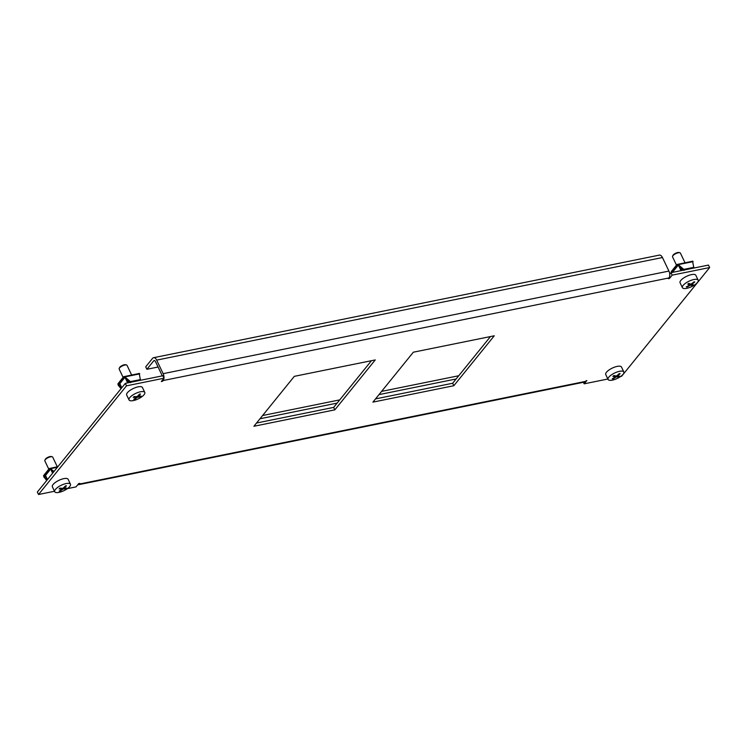 <?xml version="1.0" encoding="UTF-8"?>
<svg xmlns="http://www.w3.org/2000/svg" width="747" height="747" viewBox="0 0 747 747"><rect width="100%" height="100%" fill="white"/><g stroke="black" fill="none" stroke-linecap="round" stroke-linejoin="round"><path stroke-width="1.12" d="M256.529 423.035L333.657 407.386L371.464 360.689M375.536 398.898L452.663 383.248L490.471 336.552M162.155 380.512L162.519 381.287L161.333 381.53L164.004 378.225L162.837 375.76L125.347 383.36L37.35 492.04L38.527 494.505L54.494 491.265M620.748 376.404L621.653 376.217L709.65 267.547L708.473 265.082L670.983 272.683L669.742 274.233M375.265 359.923L294.337 376.339L253.905 426.266L334.833 409.851L375.265 359.923M494.271 335.786L413.343 352.201L372.912 402.129L453.84 385.713L494.271 335.786M77.725 484.784A5.089 2.801 -101.5 0 0 78.239 484.766A5.089 2.801 -101.5 0 0 79.285 484.084L79.873 483.356L78.687 483.589L76.017 486.895L67.37 488.65M583.435 382.287L584.163 383.827L586.843 380.522L585.06 381.493A5.089 2.801 78.5 0 1 584.014 382.175L78.239 484.766M584.163 383.827L607.871 379.018M709.65 267.547L672.16 275.148L669.489 278.454L668.294 278.696L668.892 277.959L163.117 380.55A5.089 2.801 -101.5 0 0 163.938 378.309M162.519 381.287L163.117 380.55M164.004 378.225L126.523 385.825L38.527 494.505M163.957 378.122A5.089 2.801 -101.5 0 0 163.145 373.668L156.674 360.119A5.089 2.801 -101.5 0 0 153.583 357.701L659.358 255.11A5.089 2.801 78.5 0 1 662.449 257.528L668.92 271.077A5.089 2.801 78.5 0 1 668.892 277.959M162.211 375.89A2.185 1.205 -101.5 0 0 161.95 375.143L155.488 361.585A2.185 1.205 -101.5 0 0 154.162 360.549A2.185 1.205 -101.5 0 0 153.714 360.838L146.879 369.289L158.075 367.02M670.983 272.683L672.16 275.148M125.347 383.36L126.523 385.825M669.107 277.66L669.489 278.454M153.583 357.701A5.089 2.801 -101.5 0 0 152.537 358.383L145.702 366.824L146.879 369.289M262.608 415.528L339.736 399.878M381.614 391.381L458.742 375.741M259.984 418.759L337.121 403.109M378.99 394.621L456.128 378.972M452.663 383.248L453.84 385.713M333.657 407.386L334.833 409.851M46.725 480.461L43.849 476.922L43.578 475.596L49.321 468.509L57.892 466.67M52.654 470.899L53.326 472.309M50.563 469.2L45.511 475.437L47.472 479.537M52.617 473.187L50.815 469.396M49.321 468.509L50.525 468.677L53.989 471.497M53.747 471.796L49.769 468.957L44.026 476.054L46.958 480.172M124.693 377.263L130.613 382.669M121.042 388.683L118.175 385.135L117.905 383.818L123.638 376.721L139.437 373.416M126.971 379.112L128.68 382.688M124.889 377.422L119.837 383.659L121.789 387.758M127.653 382.894L125.132 377.618M140.473 380.298L139.231 373.565M123.638 376.721L124.852 376.89L131.108 382.193M124.422 377.104L118.353 384.266L121.285 388.384M671.553 272.888L671.282 271.572L677.015 264.475L678.229 264.643L684.485 269.947M693.851 268.052L692.609 261.319M680.349 266.866L682.058 270.442M681.031 270.647L678.509 265.372M678.267 265.176L673.215 271.413L673.57 272.16M677.015 264.475L692.805 261.17M683.991 270.423L677.464 264.933L671.721 272.02L671.861 272.683M685.018 262.748L680.414 253.112A4.361 1.503 154.5 0 0 679.957 252.757A4.361 1.503 154.5 0 0 679.901 252.738A4.361 1.503 154.5 0 0 675.83 253.625A4.361 1.503 154.5 0 0 672.58 256.23A4.361 1.503 154.5 0 0 672.543 256.865L676.483 265.138M698.165 280.181L695.812 275.251A8.721 3.016 154.5 0 0 694.887 274.551A8.721 3.016 154.5 0 0 685.288 276.988A8.721 3.016 154.5 0 0 680.059 282.768L682.413 287.698A8.721 3.016 154.5 0 0 683.337 288.398A8.721 3.016 154.5 0 0 694.215 285.195A8.721 3.016 154.5 0 0 698.165 280.181A8.721 3.016 154.5 0 0 697.24 279.471A8.721 3.016 154.5 0 0 686.362 282.674A8.721 3.016 154.5 0 0 682.413 287.698M692.749 285.158A43.784 38.592 107.8 0 1 692.17 285.522A44.064 14.221 -122.7 0 1 690.387 285.139A44.064 38.825 107.8 0 1 686.913 287.072A43.784 14.128 -122.7 0 1 686.26 286.857A44.064 38.825 -72.2 0 0 689.733 284.934A44.064 14.221 -122.7 0 1 687.726 284.093A43.784 38.592 -72.2 0 0 688.304 283.729A43.784 38.592 -72.2 0 0 688.883 283.346A44.064 14.221 57.3 0 0 690.891 284.187A44.064 38.825 -72.2 0 0 694.14 281.796A43.784 14.128 57.3 0 0 694.794 282.011A44.064 38.825 107.8 0 1 691.545 284.402A44.064 14.221 57.3 0 0 693.328 284.775A43.784 38.592 107.8 0 1 692.749 285.158M672.58 256.23L672.935 255.409A3.632 1.251 -25.5 0 1 675.643 253.242A3.632 1.251 -25.5 0 1 679.042 252.495A3.632 1.251 -25.5 0 1 679.079 252.514M691.545 284.402L691.302 283.907M692.17 285.522L691.647 284.43M690.387 285.139L689.705 283.729M689.733 284.934L689.005 283.402M623.838 371.969L621.495 367.038A8.721 3.016 154.5 0 0 619.851 366.189A8.721 3.016 154.5 0 0 610.374 369.111A8.721 3.016 154.5 0 0 605.742 374.546L608.086 379.476A8.721 3.016 154.5 0 0 609.729 380.326A8.721 3.016 154.5 0 0 620.944 376.264A8.721 3.016 154.5 0 0 623.838 371.969A8.721 3.016 154.5 0 0 622.204 371.119A8.721 3.016 154.5 0 0 610.99 375.181A8.721 3.016 154.5 0 0 608.086 379.476M619.03 376.525A43.784 35.856 96.2 0 1 618.507 376.908A44.064 20.197 -126.4 0 1 616.21 376.88A44.064 36.08 96.2 0 1 613.082 378.878A43.784 20.066 -126.4 0 1 612.251 378.785A44.064 36.08 -83.8 0 0 615.379 376.787A44.064 20.197 -126.4 0 1 612.867 376.301A43.784 35.856 -83.8 0 0 613.38 375.918A43.784 35.856 -83.8 0 0 613.903 375.526A44.064 20.197 53.6 0 0 616.415 376.021A44.064 36.08 -83.8 0 0 619.328 373.565A43.784 20.066 53.6 0 0 620.15 373.659A44.064 36.08 96.2 0 1 617.246 376.115A44.064 20.197 53.6 0 0 619.543 376.143A43.784 35.856 96.2 0 1 619.03 376.525M617.246 376.115L616.994 375.573M618.507 376.908L618.152 376.161M616.21 376.88L615.752 375.918M615.379 376.787L614.884 375.76M44.876 460.264L45.24 459.442A3.632 1.251 -25.5 0 1 47.528 457.481A3.632 1.251 -25.5 0 1 50.805 456.473A3.632 1.251 -25.5 0 1 51.338 456.529L52.206 456.772A4.361 1.503 154.5 0 0 51.562 456.697A4.361 1.503 154.5 0 0 47.621 457.911A4.361 1.503 154.5 0 0 44.876 460.264A4.361 1.503 154.5 0 0 44.839 460.899L48.788 469.172M57.314 466.782L52.72 457.136A4.361 1.503 154.5 0 0 52.206 456.772M70.461 484.215L68.117 479.285A8.721 3.016 154.5 0 0 65.792 478.407A8.721 3.016 154.5 0 0 56.539 481.638A8.721 3.016 154.5 0 0 52.365 486.792L54.708 491.722A8.721 3.016 154.5 0 0 57.033 492.609A8.721 3.016 154.5 0 0 68.322 487.912A8.721 3.016 154.5 0 0 70.461 484.215A8.721 3.016 154.5 0 0 68.145 483.328A8.721 3.016 154.5 0 0 56.856 488.015A8.721 3.016 154.5 0 0 54.708 491.722M66.081 488.445A43.784 33.017 89.5 0 1 65.615 488.818A44.064 24.623 -129.9 0 1 62.953 489.08A44.064 33.223 89.5 0 1 60.152 491.087A43.784 24.474 -129.9 0 1 59.2 491.096A44.064 33.223 -90.5 0 0 61.992 489.089A44.064 24.623 -129.9 0 1 59.116 488.883A43.784 33.017 -90.5 0 0 59.583 488.501A43.784 33.017 -90.5 0 0 60.04 488.108A44.064 24.623 50.1 0 0 62.925 488.314A44.064 33.223 -90.5 0 0 65.493 485.839A43.784 24.474 50.1 0 0 66.455 485.83A44.064 33.223 89.5 0 1 63.878 488.305A44.064 24.623 50.1 0 0 66.539 488.052A43.784 33.017 89.5 0 1 66.081 488.445M63.878 488.305L63.598 487.716M65.615 488.818L65.316 488.211M62.953 489.08L62.58 488.305M60.152 491.087L59.928 490.62M61.992 489.089L61.599 488.258M119.203 368.476L119.557 367.655A3.632 1.251 -25.5 0 1 124.889 364.695A3.632 1.251 -25.5 0 1 125.664 364.741L126.523 364.984A4.361 1.503 154.5 0 0 125.599 364.928A4.361 1.503 154.5 0 0 119.203 368.476A4.361 1.503 154.5 0 0 119.165 369.111L123.106 377.384M131.64 374.994L127.037 365.358A4.361 1.503 154.5 0 0 126.523 364.984M144.787 392.427L142.434 387.497A8.721 3.016 154.5 0 0 139.558 386.647A8.721 3.016 154.5 0 0 130.529 390.055A8.721 3.016 154.5 0 0 126.682 395.014L129.035 399.944A8.721 3.016 154.5 0 0 131.911 400.794A8.721 3.016 154.5 0 0 143.135 395.695A8.721 3.016 154.5 0 0 144.787 392.427A8.721 3.016 154.5 0 0 141.902 391.568A8.721 3.016 154.5 0 0 130.688 396.666A8.721 3.016 154.5 0 0 129.035 399.944M140.679 396.414A43.784 30.59 85.6 0 1 140.259 396.788A44.064 27.611 -132.7 0 1 137.364 397.255A44.064 30.776 85.6 0 1 134.834 399.253A43.784 27.443 -132.7 0 1 133.797 399.337A44.064 30.776 -94.4 0 0 136.318 397.339A44.064 27.611 -132.7 0 1 133.199 397.339A43.784 30.59 -94.4 0 0 133.62 396.965A43.784 30.59 -94.4 0 0 134.04 396.573A44.064 27.611 47.3 0 0 137.159 396.564A44.064 30.776 -94.4 0 0 139.465 394.108A43.784 27.443 47.3 0 0 140.501 394.024A44.064 30.776 85.6 0 1 138.195 396.489A44.064 27.611 47.3 0 0 141.09 396.022A43.784 30.59 85.6 0 1 140.679 396.414M138.195 396.489L137.887 395.845M140.259 396.788L139.997 396.246M137.364 397.255L137.037 396.573M134.834 399.253L134.6 398.758M136.318 397.339L135.973 396.61M79.285 484.084L585.06 381.493M662.449 257.528L156.674 360.119M163.145 373.668L668.92 271.077M153.714 360.838L154.685 360.642M50.525 468.677L57.398 467.286M44.026 476.054L45.651 475.718M45.95 476.353L44.166 476.707M124.852 376.89L139.736 373.873M118.353 384.266L119.968 383.939M120.267 384.565L118.484 384.929M130.594 381.577L140.492 379.569M683.972 269.331L693.87 267.323M678.229 264.643L693.113 261.627M671.721 272.02L673.346 271.693M679.042 252.495L679.901 252.738"/></g></svg>
